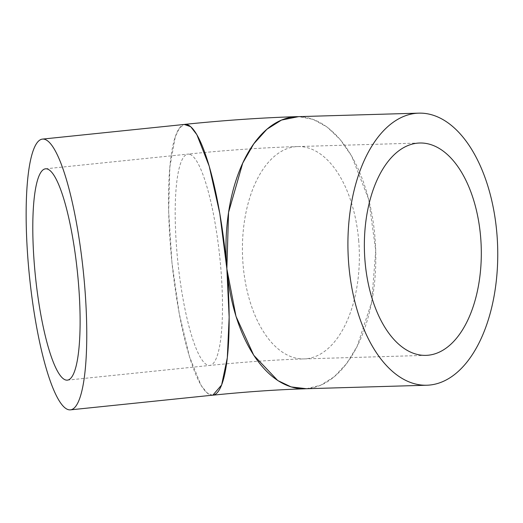 <?xml version="1.0" encoding="UTF-8"?>
<svg xmlns="http://www.w3.org/2000/svg" width="523" height="523" viewBox="0 0 523 523"><rect width="100%" height="100%" fill="white"/><g stroke="black" fill="none" stroke-linecap="round" stroke-linejoin="round"><path stroke-width="0.39" stroke-dasharray="2.62 1.96" d="M304.844 388.772A136.104 74.848 88.3 0 0 374.913 236.651A136.104 74.848 88.3 0 0 296.94 116.688M184.861 124.389A136.104 27.033 -95.9 0 0 170.838 250.739A136.104 27.033 -95.9 0 0 212.822 395.153M212.227 395.218L206.742 392.636L200.963 385.105L189.391 356.438L179.212 313.467L171.943 262.553L168.654 211.22L169.838 167.079L175.31 136.653L179.435 128.083L184.273 124.454M306.498 388.726L320.782 385.183L334.302 376.697L346.599 363.563L357.157 346.318L371.676 302.091L375.723 250.556L368.695 199.341L351.626 156.031L340.061 139.399L327.052 127.03L313.035 119.336L298.594 116.636M189.803 154.324A106.228 21.103 84.1 0 1 220.288 262.219A106.228 21.103 84.1 0 1 209.756 365.433A106.228 21.103 84.1 0 1 209.743 365.44A106.228 21.103 84.1 0 1 207.886 365.224A106.228 21.103 84.1 0 1 176.983 252.72A106.228 21.103 84.1 0 1 187.934 154.108A106.228 21.103 84.1 0 1 187.94 154.108A106.228 21.103 84.1 0 1 189.803 154.324M358.66 240.181A106.228 58.413 -91.7 0 1 309.936 358.177A106.228 58.413 -91.7 0 1 304.007 358.909A106.228 58.413 -91.7 0 1 303.981 358.909A106.228 58.413 -91.7 0 1 242.737 259.859A106.228 58.413 -91.7 0 1 291.854 147.277A106.228 58.413 -91.7 0 1 297.783 146.551A106.228 58.413 -91.7 0 1 297.809 146.551A106.228 58.413 -91.7 0 1 358.66 240.181M67.362 380.143L209.756 365.433C243.966 361.962 275.386 359.785 304.007 358.909L425.918 355.365M297.777 146.551C263.455 147.617 226.838 150.134 187.947 154.108M297.809 146.551L419.747 143.008M45.54 168.811L187.934 154.108"/><path stroke-width="0.78" d="M480.604 236.638A106.228 58.413 -91.7 0 1 425.918 355.365A106.228 58.413 -91.7 0 1 364.439 250.883A106.228 58.413 -91.7 0 1 419.747 143.008A106.228 58.413 -91.7 0 1 480.604 236.638M418.884 113.145L296.94 116.688A136.104 74.848 88.3 0 0 226.08 254.904A136.104 74.848 88.3 0 0 304.844 388.772L426.788 385.229A136.104 74.848 -91.7 0 1 348.017 251.36A136.104 74.848 -91.7 0 1 418.884 113.145A136.104 74.848 -91.7 0 1 496.85 233.108A136.104 74.848 -91.7 0 1 426.788 385.229M34.59 267.43A106.228 21.103 84.1 0 1 45.54 168.811A106.228 21.103 84.1 0 1 77.443 272.306A106.228 21.103 84.1 0 1 67.362 380.143A106.228 21.103 84.1 0 1 34.59 267.43M28.445 265.442A136.104 27.033 84.1 0 1 42.474 139.098A136.104 27.033 84.1 0 1 83.347 271.699A136.104 27.033 84.1 0 1 70.428 409.855A136.104 27.033 84.1 0 1 28.445 265.442M70.428 409.855L212.822 395.153A136.104 27.033 -95.9 0 0 225.733 256.996A136.104 27.033 -95.9 0 0 184.861 124.389L42.474 139.098M184.273 124.454L190.699 126.684L196.87 134.692L209.207 166.177L219.797 213.502L226.858 268.789L229.152 317.278L227.315 357.791L221.621 384.987L212.828 395.185L212.227 395.218M226.858 268.829L235.984 316.337L253.733 355.261L277.752 380.535L291.154 386.928L306.498 388.726M298.594 116.636L281.485 120.074L266.907 129.253L253.779 143.825L242.724 163.111L228.558 212.41L226.858 268.789M212.828 395.185C246.372 391.786 277.046 389.655 304.85 388.805M184.861 124.356C224.472 120.303 261.827 117.734 296.94 116.649"/></g></svg>
